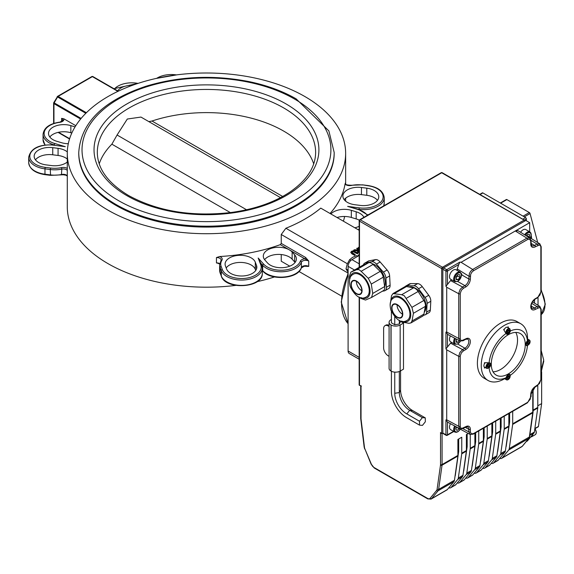 <?xml version="1.0" encoding="UTF-8"?>
<svg xmlns="http://www.w3.org/2000/svg" width="574" height="574" viewBox="0 0 574 574"><rect width="100%" height="100%" fill="white"/><g stroke="black" fill="none" stroke-linecap="round" stroke-linejoin="round"><path stroke-width="0.86" d="M304.88 96.54A139.181 80.353 0 0 0 153.208 79.119A139.181 80.353 0 0 0 67.287 153.358A139.181 80.353 0 0 0 206.468 233.711A139.181 80.353 0 0 0 345.641 153.358A139.181 80.353 0 0 0 304.88 96.54M67.287 153.358L67.287 206.834A139.181 80.353 0 0 0 235.799 285.386M257.145 281.669A139.181 80.353 0 0 0 274.487 276.933M343.403 221.191A139.181 80.353 0 0 0 344.637 216.477M285.881 263.911L281.246 261.235L281.246 254.547M219.663 263.653L216.448 262.914L216.448 257.568L219.663 256.521A139.181 80.353 0 0 0 280.299 244.646L281.246 243.412L281.246 234.501L285.881 228.258A139.181 80.353 0 0 0 320.766 208.118L359.166 230.296M330.057 213.485A139.181 80.353 0 0 0 345.017 184.146L345.283 183.493M290.078 250.293A15.283 8.825 180 0 1 292.137 252.036L294.656 254.834A15.283 8.825 180 0 1 296.378 258.903A15.283 8.825 180 0 1 284.726 267.47A15.283 8.825 180 0 1 267.534 262.971L265.016 260.173A15.283 8.825 180 0 1 263.294 256.104A15.283 8.825 180 0 1 272.263 248.068A15.283 8.825 180 0 1 288.643 249.468L304.866 258.831A1.091 0.631 120 0 0 305.641 257.496L281.246 243.412M300.302 261.285A19.645 11.344 180 0 1 283.714 270.146A19.645 11.344 180 0 1 263.66 264.133A1.091 0.789 138 0 0 262.691 265.31A20.743 11.975 0 0 0 283.857 271.66A20.743 11.975 0 0 0 301.372 262.311A1.091 0.868 20.4 0 0 300.302 261.285A5.46 3.15 0 0 1 304.866 258.831L308.726 261.062L305.641 257.496M65.3 146.679L53.676 145.2L65.3 146.679L54.738 143.507A19.645 11.344 180 0 1 44.32 131.934A19.645 11.344 180 0 1 59.66 122.355A5.46 3.15 0 0 0 63.915 118.825L75.797 125.692M59.66 122.355L62.882 120.167A4.37 2.518 180 0 0 61.597 118.38L63.915 118.825M67.287 159.027A15.283 8.825 0 0 0 58.067 155.468L52.736 154.786A15.283 8.825 0 0 0 35.459 159.837M71.815 133.039L70.846 132.745A15.283 8.825 0 0 0 49.816 137.007M117.663 90.857A15.283 8.825 180 0 1 132.357 85.347M359.302 220.165A15.283 8.825 0 0 0 356.181 218.916L351.338 217.467A15.283 8.825 0 0 0 337.053 217.524M377.47 200.355A15.283 8.825 0 0 0 366.786 195.303L361.455 194.622A15.283 8.825 0 0 0 344.185 199.673M357.982 209.237L359.015 209.374L359.252 207.867L347.629 206.382L358.506 209.395A1.091 0.409 -73.3 0 0 358.19 209.553A19.645 11.344 180 0 1 367.331 215.343M308.726 266.408L308.726 261.062A4.37 2.518 180 0 0 304.407 260.424A4.37 2.518 180 0 0 301.372 262.311L301.372 267.656A4.37 2.518 0 0 1 304.407 265.769A4.37 2.518 0 0 1 308.726 266.408L304.292 266.243L301.328 267.907A1.091 0.868 -159.6 0 0 301.372 267.656A20.743 11.975 180 0 1 283.857 277.005A20.743 11.975 180 0 1 262.691 270.663L262.296 270.218M263.66 264.133L258.171 258.035L261.758 265.245A1.091 0.868 -20.9 0 1 261.801 265.497A20.743 11.975 0 0 1 262.296 268.08L261.758 265.245A1.091 0.868 -20.9 0 0 260.74 264.743A19.645 11.344 180 0 1 245.787 278.268A19.645 11.344 180 0 1 222.368 269.637A1.091 0.868 159.1 0 0 221.299 270.663A20.743 11.975 0 0 0 243.799 279.983A20.743 11.975 0 0 0 262.296 268.08L262.296 273.425A20.743 11.975 180 0 1 243.799 285.328A20.743 11.975 180 0 1 221.299 276.008A1.091 0.868 159.1 0 0 221.514 276.517M225.453 266.013A15.283 8.825 180 0 1 225.094 264.112A15.283 8.825 180 0 1 238.719 255.344A15.283 8.825 180 0 1 255.301 262.21L256.478 265.288A15.283 8.825 180 0 1 256.836 267.19A15.283 8.825 180 0 1 243.211 275.958A15.283 8.825 180 0 1 226.63 269.091L225.453 266.013M255.731 270.476L255.301 269.342A15.283 8.825 0 0 0 241.632 262.447A15.283 8.825 0 0 0 226.192 267.95M295.072 262.469A15.283 8.825 0 0 0 294.656 261.959L292.137 259.168A15.283 8.825 0 0 0 278.096 254.418A15.283 8.825 0 0 0 264.6 259.67M68.292 143.715A15.283 8.825 180 0 1 61.597 142.725L56.754 141.276A15.283 8.825 180 0 1 48.517 133.441A15.283 8.825 180 0 1 70.846 125.613L75.065 126.883M67.287 162.012A15.283 8.825 180 0 1 51.473 165.57L46.142 164.889A15.283 8.825 180 0 1 34.16 156.272A15.283 8.825 180 0 1 52.736 147.662L58.067 148.336A15.283 8.825 180 0 1 67.309 151.909M330.868 213.951A15.283 8.825 180 0 1 351.338 210.335L356.181 211.792A15.283 8.825 180 0 1 363.894 217.324M359.166 226.271A15.283 8.825 180 0 1 354.854 227.799M360.199 205.406L354.868 204.724A15.283 8.825 180 0 1 342.879 196.107A15.283 8.825 180 0 1 361.455 187.49L366.786 188.172A15.283 8.825 180 0 1 378.775 196.789A15.283 8.825 180 0 1 360.199 205.406M341.566 296.062L298.989 271.48M289.777 266.164L281.246 261.235M281.246 234.501L348.023 273.052M81.121 118.438L53.769 102.646A1.091 1.091 0 0 0 53.626 103.191A1.091 0.631 -0 0 0 53.949 103.636A1.091 0.631 -60 0 1 54.171 102.875L57.579 96.977A1.091 0.631 -60 0 1 58.125 96.396A1.091 0.631 -120 0 0 57.579 96.346A1.091 1.091 0 0 0 57.178 96.741L85.827 113.286M57.357 96.841L53.769 102.646M118.258 91.201L92.916 76.572A1.091 1.091 0 0 0 91.826 76.572A1.091 0.631 60 0 1 92.371 76.629A1.091 0.631 -60 0 1 92.916 76.572A1.091 0.89 -60 0 0 92.184 76.543M58.082 132.393L69.526 139.001L58.082 132.393M99.223 163.877A109.16 63.025 180 0 1 111.873 144.182L117.074 135.012L127.306 119.026L140.967 117.074L280.507 197.635M148.86 121.631L151.981 121.028A109.16 63.025 180 0 1 313.705 163.877M334.183 152.469L334.183 153.358A127.715 73.737 180 0 1 206.468 227.096A127.715 73.737 180 0 1 78.753 153.358L78.753 152.469A127.715 73.737 0 0 0 206.468 226.199A127.715 73.737 0 0 0 334.183 152.469L328.866 130.894L296.098 98.828C282.508 91.029 266.767 85.282 248.865 81.573C213.385 74.685 179.045 76.256 145.839 86.287C103.198 100.637 80.834 122.693 78.753 152.469M347.342 263.746L285.881 228.258M358.033 253.026L353.29 250.802L351.625 251.261L350.822 252.223L354.682 254.964L355.292 254.605L351.668 252.287L352.156 251.57L353.39 251.29L357.415 253.385L358.033 253.026L357.415 253.83L353.39 251.735L352.156 252.015L351.668 252.732M355.292 254.605L354.682 255.408L351.79 253.737L350.822 252.251M359.31 252.452L357.774 252.173L357.372 250.831M359.166 249.188L357.293 248.104L356.676 248.463L358.52 249.525L357.817 249.934L354.51 249.712L353.713 250.171L357.372 250.386L357.2 251.147M357.172 250.824L353.713 250.623L353.713 250.171M358.133 249.747L356.676 248.463M359.166 248.406L358.363 247.932L358.363 247.487L359.166 247.954M354.682 254.964L354.682 255.408M350.822 252.273L350.822 252.668M357.415 253.385L357.415 253.83M357.372 250.386L357.774 251.728L359.31 252.008M359.274 251.512L357.896 250.752L359.166 249.898M359.037 249.819L357.896 251.204M359.166 247.1L358.363 247.487M357.76 256.198L356.712 255.588L352.594 257.331L349.58 259.706L347.248 263.983L346.014 268.897L348.102 272.248M350.872 260.452L349.58 259.706M348.102 270.103L346.014 268.897M453.539 431.318L447.483 434.819A1.091 0.631 180 0 1 445.941 434.819A1.091 0.631 120 0 0 446.163 435.322A1.091 1.091 0 0 0 447.254 435.322A1.091 0.631 -120 0 0 447.483 434.819L447.483 422.069L445.941 419.917L445.941 434.819L442.848 433.033A1.091 0.631 120 0 0 443.078 433.535L446.163 435.322M446.708 435.264A1.091 0.631 -120 0 0 447.254 435.322L453.862 431.505M529.687 231.817L529.687 222.69L525.827 220.459L443.623 267.922A1.091 0.631 120 0 0 442.848 269.256L442.848 433.033M451.76 342.477L450.576 343.159L445.941 348.877L446.708 349.846L446.708 419.838L445.941 419.917M451.76 279.89L450.576 280.571L445.941 286.29L446.708 287.258L446.708 332.023L445.941 332.102L447.885 334.542L459.968 341.049M447.483 284.137L447.483 271.043A1.091 0.631 -120 0 0 446.708 269.701A1.091 0.631 120 0 0 445.941 271.043A1.091 0.631 -0 0 0 447.483 271.043L458.762 264.528L459.853 262.117L446.708 269.701L443.623 267.922M529.687 222.69L461.08 262.296L459.853 262.117M441.148 172.724A1.091 0.631 60 0 1 441.693 172.774A1.091 0.631 -60 0 1 442.238 172.724A1.091 1.091 0 0 0 441.148 172.724L359.719 219.734A1.091 1.091 0 0 0 359.166 220.681A1.091 0.631 0 0 0 359.489 221.126A1.091 0.631 -60 0 1 360.264 219.792A1.091 0.631 -120 0 0 359.719 219.734M443.2 268.309A1.091 0.631 -120 0 0 442.468 267.254L360.264 219.792L441.693 172.774L525.303 220.76M523.897 220.237L442.468 267.254A1.091 0.631 120 0 0 441.693 268.589A1.091 0.631 -0 0 0 442.977 268.704M359.489 220.237A1.091 0.631 0 0 0 359.166 220.681L359.166 267.326M359.489 267.14L359.489 221.126L441.693 268.589L441.693 433.255L440.48 432.559A4.37 2.518 60 0 1 440.538 433.277L440.538 464.56A4.37 2.518 60 0 1 440.502 465.069L437.101 489.256A4.37 2.518 60 0 1 436.642 490.397L430.134 498.261A4.37 2.518 60 0 1 427.544 498.39L374.026 467.494A4.37 2.518 60 0 1 371.435 464.366L364.928 448.99A4.37 2.518 60 0 1 364.468 447.318L361.068 419.207A4.37 2.518 60 0 1 361.032 418.661L361.032 387.378A4.37 2.518 60 0 1 361.355 385.986L359.166 385.089L359.166 297.081M441.693 433.255A1.091 0.631 -0 0 0 442.927 433.384M537.773 385.089A1.091 0.631 60 0 1 537.544 385.592L541.182 379.314A1.091 0.631 180 0 1 541.182 379.299A1.091 0.631 180 0 1 540.859 379.744L539.417 383.597L535.391 386.467A6.551 3.781 120 0 0 530.756 394.489L530.283 399.138L527.671 402.317L473.428 433.635L471.247 433.851L470.343 431.849A1.091 0.631 180 0 1 468.793 431.849L470.113 434.439M470.343 431.849L470.343 429.374A6.551 3.781 120 0 0 465.708 426.697L461.683 428.477L460.542 427.659L460.24 426.288A1.091 0.631 180 0 1 458.719 426.303L459.982 428.871M460.24 426.288L460.255 355.887L461.403 352.838L463.326 350.951A1.091 0.631 -120 0 0 462.558 349.609L459.846 352.501L458.719 356.311L458.719 426.303L446.708 419.838M463.326 350.951L465.708 349.573A6.551 3.781 120 0 0 470.343 341.552A6.551 3.781 120 0 0 465.708 338.875L461.683 340.655L460.542 339.844L460.24 338.473A1.091 0.631 180 0 1 458.719 338.488L459.889 341.006L463.096 340.755A1.091 0.631 60 0 1 463.096 340.755A1.091 0.631 60 0 1 463.082 340.762M460.24 338.473L460.255 293.3L461.403 290.25L463.326 288.363A1.091 0.631 -120 0 0 462.558 287.022L460.161 289.396L458.748 293.214L458.719 338.488L446.708 332.023M463.326 288.363L465.708 286.986A6.551 3.781 120 0 0 470.343 278.964L470.644 274.415L471.785 272.284L473.428 270.792A1.091 0.631 -120 0 0 472.682 269.464L470.623 271.337L469.403 273.432L468.793 278.964A5.46 3.15 -60 0 1 464.94 285.651L462.558 287.022L450.576 280.571M529.78 237.966L526.925 238.153L472.682 269.464L461.08 262.296M539.904 243.885L530.398 237.995M530.756 241.259L530.756 244.079A6.551 3.781 120 0 0 535.391 246.755L539.417 244.976L540.557 245.794L540.859 247.164A1.091 0.631 0 0 0 541.182 246.72L539.79 243.814L536.999 244.043L534.616 245.421A5.46 3.15 -60 0 1 531.89 245.686L531.079 243.634L531.079 240.815A1.091 0.631 0 0 0 531.079 240.807A1.091 0.631 0 0 0 531.079 240.793L529.687 237.901L518.092 230.741L515.323 230.985L526.925 238.153A1.091 0.631 -120 0 1 527.671 239.473L529.852 239.258L530.756 241.259A1.091 0.631 0 0 0 531.079 240.815M539.904 306.473L532.485 301.874M535.391 298.645A6.551 3.781 120 0 0 530.756 306.667A6.551 3.781 120 0 0 535.391 309.343L539.417 307.564L540.557 308.382L540.859 309.752A1.091 0.631 0 0 0 541.182 309.307L539.79 306.401L536.999 306.631L534.616 308.008A5.46 3.15 -60 0 1 531.89 308.274C530.276 305.791 531.366 302.749 535.162 299.147L537.544 297.77A1.091 0.631 60 0 1 537.544 297.777A1.091 0.631 60 0 0 537.773 297.275L535.391 298.645A1.091 0.631 60 0 1 535.162 299.147M458.762 264.528L457.22 268.984L457.22 270.433M488.036 380.469L484.176 378.244A32.747 18.906 -60 0 1 477.396 363.249A32.747 18.906 -60 0 1 491.688 330.294A32.747 18.906 -60 0 1 516.923 321.526L520.783 323.75A32.747 18.906 120 0 0 495.549 332.525A32.747 18.906 120 0 0 481.249 365.48A32.747 18.906 120 0 0 488.036 380.469A32.747 18.906 120 0 0 504.41 378.847L504.625 378.725M541.397 371.012L543.707 360.027L541.232 370.316M541.182 350.492L543.707 360.027M500.636 203.196L506.885 199.587A1.091 0.631 -120 0 0 506.34 199.53L500.313 203.009M506.885 199.587L529.328 212.545L523.079 216.154M524.313 216.872L530.06 213.557A1.091 0.631 -120 0 0 529.328 212.545M530.06 213.557L537.73 242.537M538.032 297.454L538.032 305.311M480.058 194.557L482.863 192.936A1.091 0.631 -120 0 0 482.318 192.886L479.735 194.371M482.863 192.936L525.569 217.589L522.763 219.211M524.306 220.1L526.336 218.931A1.091 0.631 -120 0 0 525.569 217.589M526.336 218.931L526.336 220.753M534.538 299.563L534.538 303.144M541.182 370.101L541.648 372.088L541.648 403.579L538.441 426.446L534.868 428.505M534.832 428.771L538.218 426.819A1.091 0.631 -120 0 0 538.441 426.446M537.788 405.804L541.648 403.579M512.704 411.321L512.704 423.784A5.46 3.15 60 0 1 512.661 424.423L509.267 448.603A5.46 3.15 60 0 1 508.686 450.03L502.178 457.894A5.46 3.15 60 0 1 501.669 458.332A5.46 3.15 60 0 1 499.732 458.425M533.095 410.711L537.752 408.021A5.46 3.15 -120 0 0 537.788 407.389L533.095 410.101M537.752 408.021L534.365 432.086A3.272 1.894 60 0 1 534.021 432.94L527.513 440.803A3.272 1.894 60 0 1 527.205 441.069L526.136 441.686M537.788 385.441L537.788 407.389M427.544 498.39A1.091 0.631 120 0 0 427.766 498.892L431.045 499.107L446.866 489.974A5.46 3.15 -120 0 0 447.376 489.536L453.883 481.672A5.46 3.15 -120 0 0 454.464 480.244L457.858 456.065A5.46 3.15 -120 0 0 457.901 455.426L457.901 439.447L461.761 437.223L461.761 453.195A5.46 3.15 60 0 1 461.718 453.833L458.317 478.02A5.46 3.15 60 0 1 457.743 479.441L451.236 487.304A5.46 3.15 60 0 1 450.726 487.742A5.46 3.15 60 0 1 448.789 487.835M450.726 487.742L455.354 485.073A5.46 3.15 -120 0 0 455.871 484.635L462.379 476.772A5.46 3.15 -120 0 0 462.953 475.344L466.353 451.164A5.46 3.15 -120 0 0 466.397 450.525L466.397 434.547L468.276 433.463M470.25 434.504L470.25 448.294A5.46 3.15 60 0 1 470.206 448.933L466.813 473.112A5.46 3.15 60 0 1 466.239 474.54L459.731 482.404A5.46 3.15 60 0 1 459.214 482.842A5.46 3.15 60 0 1 457.277 482.935M459.214 482.842L463.849 480.165A5.46 3.15 -120 0 0 464.359 479.735L470.867 471.871A5.46 3.15 -120 0 0 471.441 470.443L474.841 446.256A5.46 3.15 -120 0 0 474.885 445.625L474.885 433.162M478.745 430.931L478.745 443.393A5.46 3.15 60 0 1 478.702 444.032L475.301 468.212A5.46 3.15 60 0 1 474.727 469.64L468.219 477.503A5.46 3.15 60 0 1 467.71 477.941A5.46 3.15 60 0 1 465.765 478.034M467.71 477.941L472.337 475.265A5.46 3.15 -120 0 0 472.847 474.827L479.355 466.963A5.46 3.15 -120 0 0 479.936 465.543L483.33 441.356A5.46 3.15 -120 0 0 483.373 440.717L483.373 428.261M487.233 426.03L487.233 438.493A5.46 3.15 60 0 1 487.19 439.132L483.796 463.311A5.46 3.15 60 0 1 483.215 464.739L476.707 472.603A5.46 3.15 60 0 1 476.198 473.041A5.46 3.15 60 0 1 474.26 473.127M476.198 473.041L480.825 470.364A5.46 3.15 -120 0 0 481.342 469.927L487.85 462.063A5.46 3.15 -120 0 0 488.424 460.635L491.825 436.455A5.46 3.15 -120 0 0 491.868 435.817L491.868 423.354M495.721 421.129L495.721 433.592A5.46 3.15 60 0 1 495.685 434.224L492.284 458.411A5.46 3.15 60 0 1 491.71 459.839L485.202 467.702A5.46 3.15 60 0 1 484.686 468.133A5.46 3.15 60 0 1 482.748 468.226M484.686 468.133L489.321 465.464A5.46 3.15 -120 0 0 489.83 465.026L496.338 457.162A5.46 3.15 -120 0 0 496.912 455.734L500.313 431.555A5.46 3.15 -120 0 0 500.356 430.916L500.356 418.453M504.216 416.229L504.216 428.685A5.46 3.15 60 0 1 504.173 429.323L500.772 453.51A5.46 3.15 60 0 1 500.198 454.931L493.69 462.795A5.46 3.15 60 0 1 493.181 463.232A5.46 3.15 60 0 1 491.236 463.326M493.181 463.232L497.809 460.563A5.46 3.15 -120 0 0 498.325 460.126L504.826 452.262A5.46 3.15 -120 0 0 505.407 450.834L508.801 426.654A5.46 3.15 -120 0 0 508.844 426.016L508.844 413.553M455.039 476.147L455.153 476.011A1.091 0.631 -120 0 0 455.268 475.724L458.676 451.48L458.676 439.002M463.527 471.247L463.641 471.111A1.091 0.631 -120 0 0 463.756 470.824L467.164 446.579L467.164 434.102M472.022 466.346L472.137 466.21A1.091 0.631 -120 0 0 472.251 465.923L475.652 441.679L475.652 432.717M480.51 461.446L480.625 461.302A1.091 0.631 -120 0 0 480.739 461.022L484.147 436.778L484.147 427.809M488.998 456.545L489.113 456.402A1.091 0.631 -120 0 0 489.227 456.115L492.636 431.87L492.636 422.909M497.493 451.638L497.608 451.501A1.091 0.631 -120 0 0 497.723 451.214L501.131 426.97L501.131 418.008M359.166 357.387L348.102 351.001A5.46 3.15 120 0 0 349.236 353.498L359.166 359.231M348.102 351.001L348.102 266.329L354.502 270.017M359.166 263.803L351.962 259.642A5.46 3.15 120 0 0 348.102 266.329M351.962 259.642L359.166 255.48M463.326 428.075A1.091 0.631 60 0 1 463.103 428.57L459.889 428.821L447.483 422.069M504.582 378.704A30.566 17.643 -60 0 1 503.635 379.156A6649.668 3839.206 -120 0 0 505.177 378.252L506.074 377.742A3.272 1.894 -60 0 1 509.899 374.528A3.272 1.894 -60 0 1 510.451 375.217L509.805 375.575M507.308 327.309A30.566 17.643 -60 0 1 508.27 326.85L508.27 327.854M510.243 330.387L510.458 330.94A3.272 1.894 -60 0 1 506.634 334.154A3.272 1.894 -60 0 1 506.081 333.458L505.185 332.21A6702.06 3869.456 -120 0 0 503.642 329.526A30.566 17.643 -60 0 1 504.603 328.873M485.331 367.575L484.463 368.077A30.566 17.643 -60 0 1 484.384 367.016M484.384 363.887A30.566 17.643 -60 0 1 484.463 362.732A6649.668 3839.149 -0 0 0 487.563 362.725L489.098 362.876A3.272 1.894 -60 0 1 489.974 363.005A3.272 1.894 -60 0 1 489.091 367.927L488.517 368.02M527.427 345.06L527.441 345.799A3.272 1.894 -60 0 1 526.566 345.67A3.272 1.894 -60 0 1 527.441 340.748L527.427 339.715A6702.06 3869.399 0 0 0 527.441 337.928A30.566 17.643 -60 0 1 527.52 338.976M527.441 345.799A27.287 15.756 -60 0 1 510.451 375.217M510.458 330.94A27.287 15.756 -60 0 1 527.441 340.748M489.098 362.876A27.287 15.756 -60 0 1 506.081 333.458M506.074 377.742A27.287 15.756 -60 0 1 489.091 367.927M525.246 344.536A24.015 13.862 -60 0 1 514.763 368.702A24.015 13.862 -60 0 1 496.259 375.138A24.015 13.862 -60 0 1 496.259 347.406A24.015 13.862 -60 0 1 520.274 333.544A24.015 13.862 -60 0 1 525.246 344.536M520.783 323.75A32.747 18.906 120 0 1 527.563 338.739L527.563 339.004M493.037 371.809A24.015 13.862 120 0 0 517.533 340.081A24.015 13.862 120 0 0 515.775 332.418M541.182 372.361L541.648 372.088M458.676 451.48L457.901 451.925M467.164 446.579L466.397 447.024M475.652 441.679L474.885 442.124M484.147 436.778L483.373 437.223M492.636 431.87L491.868 432.322M501.131 426.97L500.356 427.415M505.981 446.737L506.096 446.601A1.091 0.631 -120 0 0 506.211 446.314L509.619 422.069L508.844 422.514M509.619 422.069L509.619 413.108M508.334 378.603L507.337 378.61L507.265 377.369L508.191 376.121L509.188 376.114L509.26 377.355L508.334 378.603L507.33 378.022L508.255 376.774L508.184 375.532M508.255 376.774L509.26 377.355M529.314 342.111L528.819 343.553L527.707 344.271L527.09 343.561L527.585 342.118L528.697 341.401L529.314 342.111L528.403 341.587M526.702 343.697L527.815 342.972L528.31 341.53M527.815 342.972L528.819 343.553M504.001 330.15A2.999 1.736 -60 0 1 507.459 327.381L509.54 328.586A2.999 1.736 120 0 0 506.541 330.315A2.999 1.736 120 0 0 506.541 333.781A2.999 1.736 120 0 0 507.1 333.925A2.999 1.736 120 0 0 508.162 333.566M508.198 330.079L509.203 330.072L509.267 331.313L508.342 332.561L507.344 332.568L507.273 331.327L508.198 330.079M509.267 331.313L508.27 330.732L508.198 329.49M506.756 331.937L508.342 332.561M507.337 331.98L508.27 330.732M490.218 364.626A2.999 1.736 120 0 0 489.6 363.112A2.999 1.736 120 0 0 489.041 362.969A2.999 1.736 120 0 0 486.379 365.272A2.999 1.736 120 0 0 486.601 368.307L484.513 367.109A2.999 1.736 -60 0 1 485.188 362.725M487.218 366.564L487.713 365.129L488.826 364.404L489.443 365.121L488.948 366.556L487.835 367.281L487.218 366.564M486.838 366.7L487.943 365.975L488.948 366.556M487.943 365.975L488.438 364.54M488.539 364.598L489.443 365.121M454.795 281.64L450.633 279.237A5.46 3.15 -60 0 1 449.499 276.733A5.46 3.15 -60 0 1 451.881 271.244A5.46 3.15 -60 0 1 456.086 269.78L460.255 272.184A5.46 3.15 120 0 0 456.05 273.647A5.46 3.15 120 0 0 453.668 279.143A5.46 3.15 120 0 0 454.795 281.64L457.851 281.404C464.388 272.32 461.195 274.759 460.255 272.184M459.918 274.781L459.918 277.357L457.987 279.753L456.057 279.581L456.057 277.005L457.987 274.609L459.918 274.781M456.057 277.694L457.607 276.015L457.471 275.255M457.607 276.015L459.918 277.357M457.987 279.753L456.057 278.641M520.575 232.269A5.46 3.15 -60 0 1 525.77 229.55L529.938 231.961A5.46 3.15 120 0 0 524.665 234.802M526.444 235.9L527.671 234.379L529.601 234.551L529.214 237.607M526.853 236.151L527.154 235.024M527.284 235.785L529.601 237.127M454.651 426.008A5.46 3.15 120 0 0 454.328 431.662A5.46 3.15 120 0 0 454.795 432.05L450.633 429.639A5.46 3.15 -60 0 1 450.159 429.259A5.46 3.15 -60 0 1 450.418 423.727M459.387 428.556L457.019 430.464L455.77 429.051L456.466 426.984M459.236 429L456.976 427.257M456.122 428.017L456.926 427.659M454.63 342.283L453.668 341.731A5.46 3.15 120 0 0 454.795 344.228L450.633 341.824A5.46 3.15 -60 0 1 449.499 339.32A5.46 3.15 -60 0 1 450.418 335.905M459.315 340.698L457.987 342.341L456.057 342.169L456.423 339.141M456.057 340.282L456.789 339.334M457.987 342.341L456.057 341.229M530.728 436.922A4.642 2.676 -120 0 0 531.746 436.714A4.642 2.676 -120 0 0 532.708 434.59A4.642 2.676 -120 0 0 532.708 434.525M405.768 286.067L409.47 283.929A6.551 3.781 60 0 1 410.675 283.621L417.621 283.621A6.551 3.781 60 0 1 422.249 286.613L428.728 295.294A6.551 3.781 60 0 1 430.801 301.271L430.335 309.96A6.551 3.781 60 0 1 428.986 312.643L425.284 314.782A6.551 3.781 -120 0 0 426.626 312.098L427.092 303.409A6.551 3.781 -120 0 0 425.025 297.432L418.539 288.751A6.551 3.781 -120 0 0 413.919 285.759L406.966 285.759A6.551 3.781 -120 0 0 405.768 286.067A6.551 3.781 -120 0 0 405.115 286.634M400.702 298.301A13.073 7.548 60 0 1 409.319 310.089A13.073 7.548 60 0 1 406.944 320.457C401.549 323.671 396.196 320.227 390.88 310.132C389.308 303.725 390.313 299.628 393.886 297.834A13.073 7.548 60 0 1 400.702 298.301M397.23 317.049A7.426 4.291 60 0 1 392.379 310.505A7.426 4.291 60 0 1 393.52 304.55A7.426 4.291 60 0 1 400.946 308.841A7.426 4.291 60 0 1 400.946 317.415A7.426 4.291 60 0 1 397.23 317.049M397.072 304.837A7.426 4.291 -120 0 0 402.324 314.107A7.426 4.291 -120 0 0 402.482 314.193M401.613 321.06A14.214 8.208 -120 0 0 410.74 315.356A14.214 8.208 -120 0 0 402.611 298.688A14.214 8.208 -120 0 0 390.693 302.146M410.948 322.918L422.643 316.166A6.551 3.781 -120 0 0 423.921 314.136L425.348 306.401A6.551 3.781 -120 0 0 423.834 300.475L418.137 291.477A6.551 3.781 -120 0 0 413.589 287.839L401.664 294.72L404.29 295.768L411.91 307.363L413.424 313.289L411.996 321.017L410.948 322.918L408.961 323.306L401.829 322.036L399.023 320.17M401.664 294.72L393.003 293.572L391.497 295.739L390.176 304.78M413.589 287.839L406.457 286.562A6.551 3.781 -120 0 0 404.699 286.821L393.003 293.572M409.312 287.072A14.838 8.567 60 0 1 415.526 288.306A14.838 8.567 60 0 1 424.76 300.008A14.838 8.567 60 0 1 424.286 312.141M423.612 315.09L424.078 315.09A6.551 3.781 -120 0 0 425.284 314.782M389.086 326.484L388.254 325.996A6.551 3.781 -120 0 0 384.975 325.673A6.551 3.781 -120 0 0 383.619 328.672L383.619 347.822A6.551 3.781 -120 0 0 388.254 355.844L389.086 356.325M384.975 325.673L385.9 325.142A6.551 3.781 60 0 1 389.086 325.415M400.559 321.361L403.493 323.083L403.493 369.161L400.157 371.084L400.157 325.006A6.422 3.702 180 0 1 391.081 325.006L390.966 324.941A6.422 3.702 180 0 1 389.086 322.323A6.422 3.702 180 0 1 390.966 319.704L391.403 319.453M403.493 323.083L400.157 325.006M400.559 321.39L399.332 324.03L394.754 324.741L391.403 322.803L391.403 311.553M394.754 316.862L394.754 324.741M399.332 320.436L399.332 324.03M399.332 371.493L399.332 392.566A14.328 8.273 -120 0 0 409.692 410.295L406.801 413.911L419.486 421.237L419.522 425.126L422.442 425.391L425.327 421.775L425.291 417.886L422.378 417.621L419.486 421.237M400.559 370.854L400.559 389.925A16.696 9.643 -120 0 0 412.606 410.561L409.692 410.295L422.378 417.621M394.754 372.139L394.754 393.276A16.696 9.643 -120 0 0 406.801 413.911M391.403 371.256L391.403 391.339A21.439 12.377 -120 0 0 406.837 417.8L419.522 425.126M412.606 410.561L425.291 417.886M389.086 322.323L389.086 368.4A6.422 3.702 -0 0 0 390.966 371.019L391.081 371.084A6.422 3.702 -0 0 0 400.157 371.084M363.392 264.994A6.551 3.781 60 0 1 364.605 263.229A6.551 3.781 60 0 1 365.329 262.971L371.809 261.766A6.551 3.781 60 0 1 376.429 264.119L383.382 272.141A6.551 3.781 60 0 1 385.936 278.074L386.395 287.301A6.551 3.781 60 0 1 385.054 290.623A6.551 3.781 60 0 1 384.329 290.889L382.291 291.262M384.68 286.77A14.838 8.567 -120 0 0 374.829 264.815A14.838 8.567 -120 0 0 372.16 263.674M364.605 263.229L368.307 261.091A6.551 3.781 60 0 1 369.032 260.826L375.511 259.627A6.551 3.781 60 0 1 380.139 261.981L387.084 270.002A6.551 3.781 60 0 1 389.638 275.936L390.105 285.156A6.551 3.781 60 0 1 388.756 288.485L385.054 290.623M360.917 297.569A14.214 8.208 -120 0 0 369.957 289.597A14.214 8.208 -120 0 0 358.097 272.987A14.214 8.208 -120 0 0 349.997 278.648M360.006 274.81A13.073 7.548 60 0 1 368.623 286.591A13.073 7.548 60 0 1 366.248 296.959C360.852 300.173 355.5 296.729 350.183 286.634C348.612 280.234 349.616 276.137 353.189 274.336A13.073 7.548 60 0 1 360.006 274.81M362.345 265.511A6.551 3.781 60 0 1 362.567 265.36A6.551 3.781 60 0 1 362.804 265.238L368.508 262.82A6.551 3.781 60 0 1 373.057 264.435L361.132 271.315L368.264 278.282L371.299 284.073L372.727 293.458L371.514 297.483L365.516 300.058L360.967 298.444L359.087 297.009M373.057 264.435L380.189 271.394A6.551 3.781 60 0 1 383.224 277.185L384.652 286.57A6.551 3.781 60 0 1 383.382 290.631L371.514 297.483M361.132 271.315L358.972 269.608L356.583 269.708L350.879 272.126L349.372 276.309L349.595 280.32M362.567 265.36L350.879 272.126L362.804 265.238M356.382 281.339A7.426 4.291 -120 0 0 361.627 290.609A7.426 4.291 -120 0 0 361.785 290.695M356.533 293.551A7.426 4.291 -120 0 0 360.25 293.917A7.426 4.291 -120 0 0 360.25 285.343A7.426 4.291 -120 0 0 352.823 281.059A7.426 4.291 -120 0 0 351.683 287.007A7.426 4.291 -120 0 0 356.533 293.551M280.299 244.646L288.643 249.468M53.812 145.007C39.226 144.16 30.853 148.214 28.7 157.168A20.743 11.975 0 0 0 44.966 168.856L45.203 167.35A19.645 11.344 180 0 1 30.257 153.825A19.645 11.344 180 0 1 53.676 145.2M67.287 175.809A4.37 2.518 0 0 0 61.813 174.453A20.743 11.975 180 0 1 50.297 174.883L44.966 174.209L44.966 168.856L50.297 169.538L50.534 168.031L45.203 167.35M50.534 175.163L50.297 169.538A20.743 11.975 0 0 0 61.813 169.108L61.44 167.622A19.645 11.344 180 0 1 50.534 168.031M67.287 168.44A5.46 3.15 0 0 0 61.44 167.622M61.44 174.754L61.813 169.108A4.37 2.518 180 0 1 67.287 170.464M59.524 122.162C49.4 123.733 43.911 127.787 43.057 134.338A20.743 11.975 0 0 0 54.236 144.964A1.091 0.409 -73.3 0 1 54.738 143.507M54.236 145.057L54.803 145.129M45.203 174.482L44.966 174.209A20.743 11.975 180 0 1 28.7 162.514L28.7 157.168M45.203 144.985A20.743 11.975 180 0 1 43.057 139.683L43.057 134.338M61.597 118.38L61.597 121.566M114.377 88.963A19.645 11.344 180 0 1 138.018 83.395M156.738 78.308A19.645 11.344 180 0 1 176.383 74.907M383.683 205.901L384.236 203.024A20.743 11.975 180 0 1 383.604 205.944M368.544 214.64A20.743 11.975 180 0 1 367.575 214.769M345.017 184.146A5.46 3.15 0 0 0 351.496 185.438L351.274 185.258C346.947 185.151 344.945 184.519 345.275 183.364A4.37 2.518 180 0 1 345.283 183.185M347.629 206.382L358.19 209.553M359.166 229.37A19.645 11.344 180 0 1 358.14 229.7M359.015 209.553L359.015 209.374A20.743 11.975 0 0 0 384.236 197.678C383.389 191.164 377.936 187.11 367.869 185.517L367.726 185.711A19.645 11.344 180 0 1 382.679 199.235A19.645 11.344 180 0 1 359.252 207.867M367.869 185.517L362.538 184.842L367.726 185.711M351.496 185.438A19.645 11.344 180 0 1 362.402 185.029M262.296 273.425C263.201 288.005 225.632 290.243 221.349 276.266L219.634 270.354A20.743 11.975 180 0 0 220.122 272.937L220.122 267.584L221.299 270.663L221.299 276.008L220.122 272.937A1.091 0.868 159.1 0 0 220.308 273.411M219.763 263.602A4.37 2.518 0 0 0 216.448 262.914M301.328 267.907C298.021 278.971 270.777 280.951 262.849 271.1A1.091 0.789 -42 0 1 262.691 270.663L262.691 265.31L261.113 263.559M216.448 257.568A4.37 2.518 180 0 1 221.126 260.087L219.634 265.001A20.743 11.975 0 0 0 220.122 267.584A1.091 0.868 159.1 0 1 221.191 266.558A19.645 11.344 180 0 1 221.894 260.259A1.091 0.839 -148 0 0 220.968 260.574M258.171 258.035L260.74 264.743M222.368 269.637L221.191 266.558M221.894 260.259A5.46 3.15 0 0 0 219.663 256.521M256.478 269.091L256.478 265.288M255.301 269.342L255.301 262.21M294.656 261.959L294.656 254.834M292.137 259.168L292.137 252.036M70.846 132.745L70.846 125.613M58.067 148.336L58.067 155.468M52.736 154.786L52.736 147.662M356.181 218.916L356.181 211.792M351.338 217.467L351.338 210.335M366.786 195.303L366.786 188.172M361.455 194.622L361.455 187.49M53.949 102.746A1.091 0.631 -0 0 0 53.626 103.191L53.626 123.475M53.949 123.374L53.949 103.636L80.618 119.04M86.401 112.719L58.125 96.396L92.371 76.629L117.907 91.366M69.626 138.693L58.541 132.293M348.102 323.714A54.58 31.513 -60 0 1 348.102 273.999M358.614 255.803A54.58 31.513 -60 0 1 359.166 255.057M246.547 209.761L117.074 135.012M111.873 144.182L230.368 212.595M97.307 152.469A109.16 63.025 180 0 1 206.468 89.444A109.16 63.025 180 0 1 315.628 152.469C315.492 167.034 306.939 180.214 289.97 192.017C274.286 202.421 254.691 209.245 231.186 212.488C191.795 216.965 157.599 211.311 128.598 195.533C107.977 183.113 97.544 168.763 97.307 152.469M282.659 196.473L151.981 121.028M126.962 195.691A112.432 64.912 0 0 0 315.069 166.596A112.432 64.912 0 0 0 177.366 87.09A112.432 64.912 0 0 0 126.962 195.691M294.462 98.993A124.443 71.843 180 0 1 238.676 219.189A124.443 71.843 180 0 1 86.265 131.195A124.443 71.843 180 0 1 294.462 98.993M352.156 251.57L352.156 252.015M351.79 253.292L351.79 253.737M353.39 251.29L353.39 251.735M354.524 251.713L354.524 252.158M358.499 250.135L358.499 250.58M357.774 251.728L357.774 252.173M445.941 332.102L445.941 348.877M442.848 269.256L445.941 271.043L445.941 286.29M447.483 346.725L447.483 334.247M440.538 433.277A1.091 0.631 0 0 0 441.915 433.356M440.538 464.56A1.091 0.631 0 0 0 442.08 464.56L442.08 433.406M440.502 465.069A1.091 0.718 8 0 0 442.037 465.198A5.46 3.15 -120 0 0 442.08 464.56L457.901 455.426M437.101 489.256A1.091 0.718 8 0 0 438.636 489.378L442.037 465.198L457.858 456.065M436.642 490.397A1.091 0.868 39.6 0 0 438.062 490.806A5.46 3.15 -120 0 0 438.636 489.378L454.464 480.244M430.134 498.261A1.091 0.868 39.6 0 0 431.555 498.67L438.062 490.806L453.883 481.672M431.045 499.107A5.46 3.15 -120 0 0 431.555 498.67L447.376 489.536M374.026 467.494A1.091 0.631 120 0 0 374.255 467.997L427.766 498.892M371.435 464.366L374.255 467.997M364.928 448.99L371.199 464.344M364.468 447.318A1.091 0.531 173.1 0 1 364.153 447.002L364.691 448.968M361.068 419.207A1.091 0.531 173.1 0 1 360.752 418.898L364.153 447.002M361.032 418.661A1.091 0.631 180 0 1 360.716 418.216L360.752 418.898M361.032 387.378A1.091 0.631 180 0 1 360.716 386.933L360.802 386.022M359.489 384.91L359.489 297.332M537.544 385.592L535.162 386.969A1.091 0.631 60 0 0 535.391 386.467M530.756 394.489A1.091 0.631 0 0 0 531.079 394.044L535.162 386.969M530.756 396.964A1.091 0.631 0 0 0 531.079 396.519L531.079 394.044M527.671 402.317A1.091 0.631 60 0 1 527.441 402.819L473.198 434.131A1.091 0.631 60 0 1 473.184 434.138L469.991 434.382L460.384 429.223M473.428 433.635A1.091 0.631 60 0 1 473.198 434.131M470.343 429.374A1.091 0.631 180 0 1 468.793 429.374L468.793 431.849L462.902 428.678M465.708 426.697A1.091 0.631 60 0 1 465.485 427.2L467.666 426.869A5.46 3.15 -60 0 1 468.793 429.374L465.256 427.329M465.485 427.2L463.103 428.57A1.091 0.631 60 0 1 463.096 428.57A1.091 0.631 60 0 1 463.082 428.584M460.24 356.296A1.091 0.631 180 0 1 458.719 356.311L446.708 349.846M465.708 349.573A1.091 0.631 -120 0 0 464.94 348.239L462.558 349.609L450.576 343.159M465.708 338.875A1.091 0.631 60 0 1 465.485 339.377L467.666 339.055A5.46 3.15 -60 0 1 468.499 343.424A5.46 3.15 -60 0 1 464.94 348.239L457.492 343.934M463.326 340.253A1.091 0.631 60 0 1 463.103 340.755L465.485 339.377M460.24 293.709A1.091 0.631 180 0 1 458.719 293.723L446.708 287.258M465.708 286.986A1.091 0.631 -120 0 0 464.94 285.651L457.492 281.346M470.343 278.964A1.091 0.631 180 0 1 468.793 278.964L461.353 274.666M470.343 276.137A1.091 0.631 180 0 1 468.793 276.137L457.22 268.984M473.428 270.792L527.671 239.473M530.756 244.079A1.091 0.631 0 0 0 531.079 243.634M535.391 246.755A1.091 0.631 -120 0 0 534.616 245.421L531.079 243.376M537.773 245.378A1.091 0.631 -120 0 0 536.999 244.043L531.058 240.363M541.182 246.72A1.091 0.631 0 0 0 541.182 246.712A1.091 0.631 0 0 0 541.182 246.698L541.182 291.477L537.565 297.762M540.859 247.164L540.859 291.922A1.091 0.631 0 0 0 541.182 291.477M540.859 291.922L539.955 294.964L537.773 297.275M535.391 309.343A1.091 0.631 -120 0 0 534.616 308.008L531.086 305.964M537.773 307.965A1.091 0.631 -120 0 0 536.999 306.631L531.718 303.359M541.182 379.299L541.182 309.307A1.091 0.631 0 0 0 541.182 309.3A1.091 0.631 0 0 0 541.182 309.286M540.859 309.752L540.859 379.744M454.63 279.696L453.668 279.143M458.49 273.016L457.528 272.456M541.182 290.645A22.723 13.116 60 0 1 541.182 314.617L545.3 304.198L541.182 289.662M512.661 424.423L532.729 412.835A1.091 0.718 8 0 0 533.052 412.412L533.095 411.752A1.091 0.631 180 0 1 532.772 412.197A5.46 3.15 60 0 1 532.729 412.835L529.336 437.022A5.46 3.15 60 0 1 528.754 438.443L522.247 446.307A5.46 3.15 60 0 1 521.737 446.744L522.44 446.149A1.091 0.868 -140.4 0 1 522.247 446.307L502.178 457.894M532.772 389.258L532.772 412.197L512.704 423.784M522.562 445.926A1.091 0.868 -140.4 0 1 522.44 446.149L528.948 438.285A1.091 0.868 -140.4 0 1 528.754 438.443L508.686 450.03M533.052 412.412L529.651 436.599A1.091 0.718 -172 0 1 529.336 437.022L509.267 448.603M529.924 434.647L534.365 432.086M466.397 450.525L461.761 453.195M474.885 445.625L470.25 448.294M483.373 440.717L478.745 443.393M491.868 435.817L487.233 438.493M500.356 430.916L495.721 433.592M508.844 426.016L504.216 428.685M461.718 453.833L466.353 451.164M470.206 448.933L474.841 446.256M478.702 444.032L483.33 441.356M487.19 439.132L491.825 436.455M495.685 434.224L500.313 431.555M504.173 429.323L508.801 426.654M529.824 435.365L534.021 432.94M526.265 441.528L527.513 440.803M505.407 450.834L500.772 453.51M496.912 455.734L492.284 458.411M488.424 460.635L483.796 463.311M479.936 465.543L475.301 468.212M471.441 470.443L466.813 473.112M462.953 475.344L458.317 478.02M500.198 454.931L504.826 452.262M491.71 459.839L496.338 457.162M483.215 464.739L487.85 462.063M474.727 469.64L479.355 466.963M466.239 474.54L470.867 471.871M457.743 479.441L462.379 476.772M498.325 460.126L493.69 462.795M489.83 465.026L485.202 467.702M481.342 469.927L476.707 472.603M472.847 474.827L468.219 477.503M464.359 479.735L459.731 482.404M455.871 484.635L451.236 487.304M510.15 376.142A2.999 1.736 120 0 0 509.533 374.628A2.999 1.736 120 0 0 508.973 374.485A2.999 1.736 120 0 0 508.485 374.571M506.569 377.369A2.676 1.543 -60 0 1 509.834 375.245A2.676 1.543 -60 0 1 508.385 379.471A2.676 1.543 -60 0 1 506.569 377.369M505.974 377.8A2.999 1.736 120 0 0 506.533 379.83A2.999 1.736 120 0 0 508.148 379.608M525.899 344.422A2.999 1.736 120 0 0 526.466 345.304A2.999 1.736 120 0 0 527.025 345.44A2.999 1.736 120 0 0 528.087 345.082M527.363 345.275A2.676 1.543 -60 0 1 527.154 341.623A2.676 1.543 -60 0 1 530.089 341.609A2.676 1.543 -60 0 1 527.363 345.275M530.089 341.616A2.999 1.736 120 0 0 529.472 340.102A2.999 1.736 120 0 0 527.441 340.633M509.963 331.313A2.676 1.543 -60 0 1 506.699 333.437A2.676 1.543 -60 0 1 508.155 329.211A2.676 1.543 -60 0 1 509.963 331.313M510.157 330.1A2.999 1.736 120 0 0 509.54 328.586L510.042 331.284L506.541 333.781L506.117 333.537M489.17 363.399A2.676 1.543 -60 0 1 489.378 367.059A2.676 1.543 -60 0 1 486.443 367.073A2.676 1.543 -60 0 1 489.17 363.399M489.177 362.868L489.6 363.112C490.698 366.054 489.701 367.791 486.601 368.307A2.999 1.736 120 0 0 488.223 368.085M457.987 281.102A4.8 2.77 -60 0 1 455.046 276.919A4.8 2.77 -60 0 1 460.929 273.525A4.8 2.77 -60 0 1 457.987 281.102M525.44 235.275A4.8 2.77 -60 0 1 530.125 232.829A4.8 2.77 -60 0 1 530.125 238.246M460.362 429.022A4.8 2.77 -60 0 1 459.889 429.739A4.8 2.77 -60 0 1 455.433 431.648A4.8 2.77 -60 0 1 455.455 426.439M460.362 341.2A4.8 2.77 -60 0 1 457.987 343.69A4.8 2.77 -60 0 1 454.888 343.159A4.8 2.77 -60 0 1 455.455 338.617M454.651 338.186A5.46 3.15 120 0 0 453.668 341.731M534.846 428.764A4.642 2.676 60 0 1 536.181 432.588A4.642 2.676 60 0 1 535.219 434.712L536.094 433.693L536.338 432.129L535.047 428.649M536.181 432.351A4.097 2.361 -120 0 0 534.954 428.699M531.122 235.986A4.642 2.676 60 0 1 531.546 238.102A4.642 2.676 60 0 1 531.51 238.684M531.538 237.873A4.097 2.361 -120 0 0 531.158 235.763M397.23 304.579A7.842 4.527 60 0 1 402.03 316.963A7.842 4.527 60 0 1 392.429 311.417A7.842 4.527 60 0 1 397.23 304.579M423.921 314.136L411.996 321.017M425.348 306.401L413.424 313.289M406.457 286.562L394.532 293.45M418.137 291.477L406.213 298.358M423.834 300.475L411.91 307.363M417.621 283.621L413.919 285.759M422.249 286.613L418.539 288.751M428.728 295.294L425.025 297.432M430.801 301.271L427.092 303.409M430.335 309.96L426.626 312.098M410.675 283.621L406.966 285.759M389.086 325.515L388.254 325.996M400.559 389.925L399.332 392.566L394.754 393.276M390.966 371.019L390.966 324.941M391.081 325.006L391.081 371.084M380.139 261.981L376.429 264.119M387.084 270.002L383.382 272.141M389.638 275.936L385.936 278.074M390.105 285.156L386.395 287.301M369.032 260.826L365.329 262.971M375.511 259.627L371.809 261.766M384.652 286.57L372.727 293.458M383.224 277.185L371.299 284.073M380.189 271.394L368.264 278.282M368.508 262.82L356.583 269.708M356.533 281.081A7.842 4.527 -120 0 0 351.733 287.918A7.842 4.527 -120 0 0 361.34 293.465A7.842 4.527 -120 0 0 356.533 281.081M345.641 201.173L345.641 198.181M345.641 184.125L345.641 153.358M45.023 145.014L43.057 139.683M67.287 176.067L65.874 175.206L63.276 174.769L50.397 175.35L45.066 174.675C35 173.083 29.539 169.029 28.7 162.514M113.946 88.712L138.442 83.259M177.129 74.807L155.784 78.523M367.819 215.063L358.506 209.395M351.274 185.258L362.538 184.842M384.236 203.024L384.236 197.678M218.407 263.538L219.706 263.961M262.849 271.1L262.296 270.483M219.634 270.354L219.634 265.001M91.826 76.572L57.579 96.346M348.102 323.772L341.221 302.067L348.102 272.88M357.638 256.363L359.166 254.311M442.238 172.724L524.988 220.495M360.809 386.037L359.166 385.089M360.716 418.216L360.716 386.933M531.079 396.541L527.463 402.805M543.786 361.204L541.411 371.084M533.095 388.835L533.095 411.752M529.651 436.599L528.948 438.285M501.669 458.332L521.737 446.744M504.496 378.653L506.533 379.83C509.626 379.306 510.63 377.57 509.533 374.628L509.109 374.384M526.049 345.06L527.133 345.469C529.902 344.178 530.685 342.384 529.472 340.102L527.434 338.925M529.938 231.961L530.9 233.015L531.259 234.845L530.211 238.332M454.795 432.05L456.194 432.351L457.959 431.748L460.484 429.051M454.795 344.228L457.851 343.991L460.484 341.236M535.219 434.712L531.746 436.714M531.61 238.748L531.194 235.57"/></g></svg>
